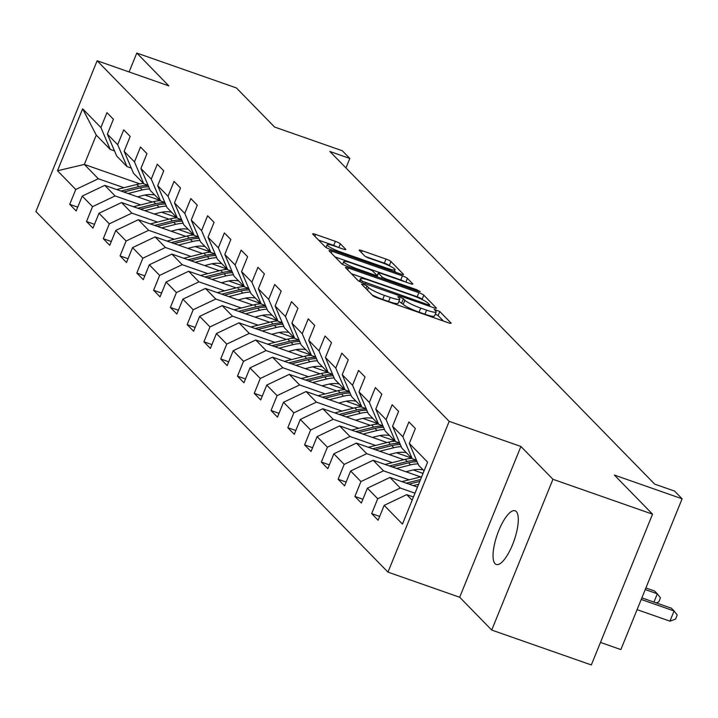 <?xml version="1.0" encoding="UTF-8"?>
<svg xmlns="http://www.w3.org/2000/svg" width="718" height="718" viewBox="0 0 718 718"><rect width="100%" height="100%" fill="white"/><g stroke="black" fill="none" stroke-linecap="round" stroke-linejoin="round"><path stroke-width="1.08" d="M363.55 284.31L361.558 284.104L372.768 295.592A4.362 0.637 22.1 0 0 377.74 298.042L448.122 322.696A4.362 0.637 22.1 0 0 451.11 323.262A4.362 0.637 22.1 0 0 450.985 322.983L439.766 311.495L434.202 309.395L435.745 311.065A13.965 2.037 22.1 0 1 436.167 311.944A13.965 2.037 22.1 0 1 426.609 310.149L420.739 308.094A13.965 2.037 22.1 0 1 404.853 300.25L403.399 298.76L399.926 297.046L397.835 296.651L399.379 298.329A13.965 2.037 22.1 0 1 399.8 299.2A13.965 2.037 22.1 0 1 390.242 297.405L384.372 295.358A13.965 2.037 22.1 0 1 368.487 287.514L367.033 286.024L363.55 284.31M495.079 563.693A28.451 8.93 -70.7 0 0 496.264 564.465A28.451 8.93 -70.7 0 0 513.352 542.629A28.451 8.93 -70.7 0 0 516.26 511.53A28.451 8.93 -70.7 0 0 515.075 510.758A28.451 8.93 -70.7 0 0 497.987 532.594A28.451 8.93 -70.7 0 0 495.079 563.693M340.332 243.788A4.362 0.637 22.1 0 0 335.369 241.338L315.624 234.427A4.362 0.637 22.1 0 0 312.635 233.862A4.362 0.637 22.1 0 0 312.761 234.131L325.218 246.893A4.362 0.637 22.1 0 0 330.181 249.343L400.572 273.998A4.362 0.637 22.1 0 0 403.561 274.554A4.362 0.637 22.1 0 0 403.426 274.285L390.978 261.523A4.362 0.637 22.1 0 0 386.006 259.072L362.15 250.717A4.362 0.637 22.1 0 0 359.171 250.16A4.362 0.637 22.1 0 0 359.296 250.429L364.627 255.895A4.362 0.637 22.1 0 0 369.599 258.345L381.429 262.483A11.676 1.705 22.1 0 1 395.062 269.771A11.676 1.705 22.1 0 1 387.074 268.272L340.736 252.036A11.676 1.705 22.1 0 1 327.094 244.757A11.676 1.705 22.1 0 1 335.082 246.256L342.809 248.958A4.362 0.637 22.1 0 0 345.798 249.523A4.362 0.637 22.1 0 0 345.663 249.245L340.332 243.788L338.806 247.557M552.95 479.292L520.9 446.47L459.682 597.25L491.722 630.072L552.95 479.292L652.545 514.178L614.375 475.074L682.1 498.795L674.57 491.085L654.654 484.111L329.894 151.48L349.819 158.463L342.289 150.753L274.563 127.032L236.393 87.928L136.788 53.051L129.114 71.962M520.9 446.47L449.19 421.358L97.127 60.752L168.838 85.873L136.788 53.051M348.445 268.047A4.362 0.637 22.1 0 0 345.457 267.482A4.362 0.637 22.1 0 0 345.591 267.76L358.049 280.514A4.362 0.637 22.1 0 0 363.012 282.964L433.403 307.618A4.362 0.637 22.1 0 0 436.391 308.175A4.362 0.637 22.1 0 0 436.257 307.905L423.799 295.152A4.362 0.637 22.1 0 0 418.836 292.693L348.445 268.047L347.691 269.905M341.633 263.703L329.176 250.941A4.362 0.637 22.1 0 1 329.041 250.672A4.362 0.637 22.1 0 1 332.03 251.237L402.421 275.883A4.362 0.637 22.1 0 1 407.384 278.333L412.715 283.798A4.362 0.637 22.1 0 1 412.85 284.068A4.362 0.637 22.1 0 1 409.861 283.511L381.321 273.513A4.362 0.637 22.1 0 0 378.332 272.948A4.362 0.637 22.1 0 0 378.458 273.217L381.994 276.843A4.362 0.637 22.1 0 0 386.966 279.293L416.682 289.704L420.254 291.607L418.163 291.212L346.597 266.154A4.362 0.637 22.1 0 1 341.633 263.703M652.545 514.178L591.327 664.949L491.722 630.072M449.19 421.358L387.971 572.129L35.9 211.532L97.127 60.752M77.723 207.152L69.727 204.343L76.18 210.957L82.22 196.086L92.541 206.658L86.501 221.53L92.954 228.136L98.994 213.264L109.316 223.837L103.275 238.708L109.728 245.323L115.769 230.442L126.09 241.015L120.05 255.895L126.503 262.501L132.543 247.629L142.864 258.202L136.824 273.073L143.277 279.679L149.317 264.807L159.647 275.38L153.607 290.26L160.051 296.866L166.091 281.994L176.422 292.567L170.381 307.439L176.834 314.044L182.875 299.173L193.196 309.745L187.156 324.617L193.609 331.231L199.649 316.351L209.97 326.932L203.93 341.804L210.383 348.409L216.423 333.538L226.744 344.11L220.704 358.982L227.157 365.597L233.197 350.716L243.519 361.289L237.478 376.169L243.932 382.775L249.972 367.903L260.293 378.476L254.253 393.347L260.706 399.953L266.746 385.081L277.067 395.654L271.027 410.534L277.48 417.14L283.52 402.268L293.85 412.841L287.81 427.713L294.254 434.318L300.295 419.447L310.625 430.019L304.585 444.891L311.038 451.505L317.078 436.625L327.399 447.197L321.359 462.078L327.812 468.683L333.852 453.812L344.173 464.384L338.133 479.256L344.586 485.862L350.626 470.99L360.948 481.563L354.907 496.443L361.36 503.049L367.401 488.177L377.722 498.75L371.682 513.621L378.135 520.227L384.175 505.355L402.457 524.077L427.605 462.141L409.323 443.419L415.363 428.538L408.919 421.933L402.879 436.804L412.195 458.685L401.865 448.113L392.549 426.232L398.589 411.36L392.136 404.755L386.096 419.626L395.421 441.507L385.09 430.935L375.774 409.054L381.814 394.173L375.361 387.567L369.321 402.439L378.637 424.32L368.316 413.748L359 391.866L365.04 376.995L358.587 370.389L352.547 385.261L361.863 407.142L351.542 396.569L342.226 374.688L348.266 359.817L341.813 353.202L335.773 368.083L345.089 389.964L334.767 379.382L325.451 357.501L331.492 342.63L325.039 336.024L318.998 350.896L328.314 372.777L317.993 362.204L308.677 340.323L314.717 325.451L308.264 318.837L302.224 333.717L311.54 355.598L301.219 345.026L291.903 323.145L297.943 308.264L291.49 301.659L285.45 316.53L294.766 338.411L284.445 327.839L275.12 305.958L281.16 291.086L274.716 284.481L268.676 299.352L277.992 321.233L267.661 310.661L258.345 288.78L264.386 273.899L257.933 267.293L251.892 282.165L261.217 304.046L250.887 293.474L241.571 271.592L247.611 256.721L241.158 250.115L235.118 264.987L244.434 286.868L234.113 276.295L224.797 254.414L230.837 239.543L224.384 232.928L218.344 247.809L227.66 269.69L217.339 259.117L208.023 237.227L214.063 222.356L207.61 215.75L201.57 230.622L210.886 252.503L200.564 241.93L191.248 220.049L197.288 205.177L190.835 198.563L184.795 213.443L194.111 235.324L183.79 224.752L174.474 202.871L180.514 187.99L174.061 181.385L168.021 196.256L177.337 218.137L167.016 207.565L157.7 185.684L163.74 170.812L157.287 164.207L151.247 179.078L160.563 200.959L150.242 190.387L140.916 168.506L146.957 153.634L140.513 147.019L134.472 161.891L143.788 183.781L133.458 173.2L124.142 151.319L130.182 136.447L123.729 129.841L117.689 144.713L127.014 166.594L116.684 156.021L107.368 134.14L113.408 119.269L106.955 112.654L100.915 127.535L110.231 149.416L96.257 135.092L84.338 164.431L98.321 178.755L123.927 187.721M69.727 204.343L75.767 189.471L57.485 170.749L82.633 108.804L100.915 127.535M107.368 134.14L117.689 144.713M124.142 151.319L134.472 161.891M140.916 168.506L151.247 179.078M157.7 185.684L168.021 196.256M174.474 202.871L184.795 213.443M191.248 220.049L201.57 230.622M208.023 237.227L218.344 247.809M224.797 254.414L235.118 264.987M241.571 271.592L251.892 282.165M258.345 288.78L268.676 299.352M275.12 305.958L285.45 316.53M291.903 323.145L302.224 333.717M308.677 340.323L318.998 350.896M325.451 357.501L335.773 368.083M342.226 374.688L352.547 385.261M359 391.866L369.321 402.439M375.774 409.054L386.096 419.626M392.549 426.232L402.879 436.804M140.701 204.899L115.095 195.933L104.774 185.361L152.252 201.991M161.613 212.232L176.736 217.518M131.286 168.093L127.014 166.594M104.774 185.361L82.22 196.086M115.095 195.933L92.541 206.658M157.475 222.086L131.87 213.12L121.548 202.548L169.026 219.169M178.387 229.41L193.51 234.705M148.061 185.271L143.788 183.781M121.548 202.548L98.994 213.264M131.87 213.12L109.316 223.837M174.25 239.265L148.644 230.299L138.323 219.726L185.8 236.357M195.161 246.588L210.284 251.883M164.835 202.458L160.563 200.959M138.323 219.726L115.769 230.442M148.644 230.299L126.09 241.015M191.024 256.452L165.418 247.486L155.097 236.904L202.575 253.535M211.945 263.775L227.059 269.07M181.609 219.636L177.337 218.137M155.097 236.904L132.543 247.629M165.418 247.486L142.864 258.202M207.798 273.63L182.201 264.664L171.871 254.091L219.349 270.722M228.719 280.953L243.833 286.249M198.383 236.823L194.111 235.324M171.871 254.091L149.317 264.807M182.201 264.664L159.647 275.38M224.572 290.808L198.976 281.842L188.646 271.269L236.123 287.9M245.493 298.141L260.607 303.436M215.167 254.001L210.886 252.503M188.646 271.269L166.091 281.994M198.976 281.842L176.422 292.567M241.347 307.995L215.75 299.029L205.429 288.456L252.907 305.078M262.267 315.319L277.381 320.614M231.941 271.18L227.66 269.69M205.429 288.456L182.875 299.173M215.75 299.029L193.196 309.745M258.13 325.173L232.524 316.207L222.203 305.635L269.681 322.265M279.042 332.497L294.165 337.792M248.715 288.367L244.434 286.868M222.203 305.635L199.649 316.351M232.524 316.207L209.97 326.932M274.904 342.36L249.299 333.394L238.977 322.822L286.455 339.443M295.816 349.684L310.939 354.979M265.489 305.545L261.217 304.046M238.977 322.822L216.423 333.538M249.299 333.394L226.744 344.11M291.679 359.538L266.073 350.572L255.752 340L303.229 356.631M312.59 366.862L327.713 372.157M282.264 322.732L277.992 321.233M255.752 340L233.197 350.716M266.073 350.572L243.519 361.289M308.453 376.726L282.847 367.751L272.526 357.178L320.004 373.809M329.365 384.049L344.487 389.344M299.038 339.91L294.766 338.411M272.526 357.178L249.972 367.903M282.847 367.751L260.293 378.476M325.227 393.904L299.621 384.938L289.3 374.365L336.778 390.987M346.148 401.227L361.262 406.523M315.812 357.097L311.54 355.598M289.3 374.365L266.746 385.081M299.621 384.938L277.067 395.654M342.001 411.082L316.405 402.116L306.074 391.543L353.552 408.174M362.922 418.414L378.036 423.71M332.587 374.275L328.314 372.777M306.074 391.543L283.52 402.268M316.405 402.116L293.85 412.841M358.776 428.269L333.179 419.303L322.849 408.73L370.326 425.352M379.696 435.593L394.81 440.888M349.37 391.454L345.089 389.964M322.849 408.73L300.295 419.447M333.179 419.303L310.625 430.019M375.55 445.447L349.953 436.481L339.632 425.909L387.101 442.539M396.471 452.771L411.585 458.066M366.144 408.641L361.863 407.142M339.632 425.909L317.078 436.625M349.953 436.481L327.399 447.197M392.333 462.634L366.727 453.668L356.406 443.087L403.884 459.717M413.245 469.958L423.037 473.386M382.918 425.819L378.637 424.32M356.406 443.087L333.852 453.812M366.727 453.668L344.173 464.384M409.107 479.812L383.502 470.846L373.18 460.274L420.658 476.905M399.693 443.006L395.421 441.507M373.18 460.274L350.626 470.99M383.502 470.846L360.948 481.563M415.004 493.185L400.276 488.025L389.955 477.452L417.472 487.091M416.467 460.184L412.195 458.685M389.955 477.452L367.401 488.177M400.276 488.025L377.722 498.75M412.159 500.195L406.729 494.639L413.451 496.991M424.069 470.855L418.648 465.3L409.323 443.419M406.729 494.639L384.175 505.355M600.472 642.422L620.873 649.575L682.1 498.795M459.682 597.25L387.971 572.129M345.968 167.94L349.819 158.463M144.839 195.045L159.961 200.34M139.795 183.862L84.338 164.431L57.485 170.749M114.512 150.915L110.231 149.416M82.633 108.804L96.257 135.092M98.321 178.755L75.767 189.471M379.678 516.421L371.682 513.621M362.904 499.243L354.907 496.443M346.13 482.056L338.133 479.256M329.356 464.878L321.359 462.078M312.581 447.691L304.585 444.891M295.807 430.513L287.81 427.713M279.033 413.335L271.027 410.534M262.249 396.148L254.253 393.347M245.475 378.969L237.478 376.169M228.701 361.782L220.704 358.982M211.927 344.604L203.93 341.804M195.152 327.426L187.156 324.617M178.378 310.239L170.381 307.439M161.604 293.061L153.607 290.26M144.83 275.874L136.824 273.073M128.046 258.695L120.05 255.895M111.272 241.508L103.275 238.708M94.498 224.33L86.501 221.53M372.13 294.945A13.965 2.037 22.1 0 0 382.721 299.433L384.372 295.358M399.8 299.2L398.149 303.274A13.965 2.037 22.1 0 1 388.582 301.479L382.721 299.433M436.167 311.944L434.516 316.019A13.965 2.037 22.1 0 1 424.948 314.224L419.088 312.168A13.965 2.037 22.1 0 1 403.193 304.324L398.921 301.363M443.473 321.072L438.115 315.579L435.287 314.098M422.785 299.873L422.148 299.226A4.362 0.637 22.1 0 0 417.185 296.776L351.443 273.746M362.357 281.241L427.623 304.594L429.714 304.988L428.09 303.229A13.965 2.037 22.1 0 0 412.195 295.385L369.967 280.594A13.965 2.037 22.1 0 0 360.4 278.799A13.965 2.037 22.1 0 0 360.831 279.67L362.357 281.241L361.836 282.524M335.028 256.936L400.77 279.957L402.421 275.883M404.71 281.698A4.362 0.637 22.1 0 0 400.77 279.957M351.694 263.138A11.676 1.705 22.1 0 0 343.707 261.639A11.676 1.705 22.1 0 0 357.34 268.918L373.665 274.635A4.362 0.637 22.1 0 0 376.654 275.2A4.362 0.637 22.1 0 0 376.519 274.922L372.983 271.305A4.362 0.637 22.1 0 0 368.02 268.855L351.694 263.138M389.623 265.911L389.318 265.597A4.362 0.637 22.1 0 0 384.354 263.147L365.659 256.604M395.923 272.364L394.577 270.982M337.648 247.154A4.362 0.637 22.1 0 0 333.708 245.412L318.613 240.126M637.081 609.654L669.948 621.16L674.085 610.973L671.402 608.218L641.865 597.879M641.219 599.467L674.085 610.973L677.218 615.021L675.566 619.095L669.948 621.16M413.281 485.619L418.621 484.273M401.883 481.634L421.726 476.635M408.946 484.111L419.797 481.374M420.542 479.534L406.217 483.151M645.24 589.568L657.311 593.795L654.619 591.04L645.886 587.979M653.936 602.106L657.311 593.795L660.443 597.834L658.792 601.908L656.153 602.887M405.948 471.744L411.638 470.308A28.235 26.485 -44.3 0 1 423.09 469.85M396.507 468.441L410.597 464.887A34.015 31.906 -44.3 0 1 418.038 463.864M385.108 464.447L405.221 459.376A34.015 31.906 -44.3 0 1 411.899 458.389M392.172 466.924L408.56 462.796A34.015 31.906 -44.3 0 1 417.14 461.764M416.584 460.462A34.015 31.906 135.7 0 0 407.268 461.477L389.443 465.964M389.165 454.566L394.864 453.13A28.235 26.485 -44.3 0 1 406.316 452.672M379.723 451.263L393.823 447.709A34.015 31.906 -44.3 0 1 401.263 446.686M368.334 447.269L388.447 442.198A34.015 31.906 -44.3 0 1 395.124 441.202M375.397 449.746L391.777 445.609A34.015 31.906 -44.3 0 1 400.366 444.586M399.809 443.275A34.015 31.906 135.7 0 0 390.493 444.289L372.66 448.786M372.391 437.388L378.09 435.952A28.235 26.485 -44.3 0 1 389.542 435.494M362.949 434.076L377.049 430.522A34.015 31.906 -44.3 0 1 384.48 429.499M351.56 430.091L371.673 425.02A34.015 31.906 -44.3 0 1 378.35 424.024M358.623 432.559L375.002 428.431A34.015 31.906 -44.3 0 1 383.591 427.398M383.035 426.097A34.015 31.906 135.7 0 0 373.719 427.111L355.886 431.608M355.616 420.201L361.316 418.765A28.235 26.485 -44.3 0 1 372.768 418.307M346.175 416.898L360.274 413.344A34.015 31.906 -44.3 0 1 367.706 412.32M334.785 412.904L354.898 407.833A34.015 31.906 -44.3 0 1 361.576 406.837M341.849 415.381L358.228 411.252A34.015 31.906 -44.3 0 1 366.817 410.22M366.261 408.919A34.015 31.906 135.7 0 0 356.936 409.924L339.111 414.421M338.842 403.022L344.541 401.586A28.235 26.485 -44.3 0 1 355.993 401.129M329.4 399.711L343.5 396.156A34.015 31.906 -44.3 0 1 350.931 395.142M318.011 395.726L338.124 390.655A34.015 31.906 -44.3 0 1 344.793 389.659M325.075 398.194L341.454 394.065A34.015 31.906 -44.3 0 1 350.043 393.042M349.486 391.732A34.015 31.906 135.7 0 0 340.161 392.746L322.337 397.242M322.068 385.835L327.767 384.399A28.235 26.485 -44.3 0 1 339.219 383.942M312.626 382.532L326.726 378.978A34.015 31.906 -44.3 0 1 334.157 377.955M301.237 378.539L321.341 373.468A34.015 31.906 -44.3 0 1 328.018 372.48M308.3 381.016L324.68 376.887A34.015 31.906 -44.3 0 1 333.26 375.855M332.712 374.554A34.015 31.906 135.7 0 0 323.387 375.568L305.563 380.055M305.294 368.657L310.993 367.221A28.235 26.485 -44.3 0 1 322.445 366.763M295.852 365.354L309.943 361.8A34.015 31.906 -44.3 0 1 317.383 360.777M284.454 361.36L304.567 356.29A34.015 31.906 -44.3 0 1 311.244 355.293M291.517 363.838L307.905 359.7A34.015 31.906 -44.3 0 1 316.485 358.677M315.929 357.367A34.015 31.906 135.7 0 0 306.613 358.381L288.789 362.877M288.519 351.479L294.209 350.034A28.235 26.485 -44.3 0 1 305.662 349.576M279.078 348.167L293.168 344.613A34.015 31.906 -44.3 0 1 300.609 343.59M267.679 344.182L287.792 339.111A34.015 31.906 -44.3 0 1 294.47 338.115M274.743 346.65L291.131 342.522A34.015 31.906 -44.3 0 1 299.711 341.49M299.155 340.188A34.015 31.906 135.7 0 0 289.839 341.203L272.014 345.69M271.745 334.292L277.435 332.856A28.235 26.485 -44.3 0 1 288.887 332.398M262.303 330.989L276.394 327.435A34.015 31.906 -44.3 0 1 283.834 326.412M250.905 326.995L271.018 321.924A34.015 31.906 -44.3 0 1 277.695 320.928M257.968 329.472L274.357 325.344A34.015 31.906 -44.3 0 1 282.937 324.312M282.38 323.001A34.015 31.906 135.7 0 0 273.064 324.015L255.24 328.512M254.962 317.114L260.661 315.678A28.235 26.485 -44.3 0 1 272.113 315.22M245.52 313.802L259.62 310.248A34.015 31.906 -44.3 0 1 267.06 309.234M234.131 309.817L254.244 304.746A34.015 31.906 -44.3 0 1 260.921 303.75M241.194 312.285L257.574 308.157A34.015 31.906 -44.3 0 1 266.163 307.124M265.606 305.823A34.015 31.906 135.7 0 0 256.29 306.837L238.457 311.334M238.188 299.927L243.887 298.491A28.235 26.485 -44.3 0 1 255.339 298.033M228.746 296.624L242.846 293.07A34.015 31.906 -44.3 0 1 250.277 292.046M217.357 292.63L237.47 287.559A34.015 31.906 -44.3 0 1 244.147 286.572M224.42 295.107L240.799 290.978A34.015 31.906 -44.3 0 1 249.388 289.946M248.832 288.645A34.015 31.906 135.7 0 0 239.516 289.65L221.683 294.147M221.413 282.748L227.112 281.312A28.235 26.485 -44.3 0 1 238.564 280.855M211.972 279.437L226.071 275.883A34.015 31.906 -44.3 0 1 233.503 274.868M200.582 275.452L220.695 270.381A34.015 31.906 -44.3 0 1 227.373 269.385M207.646 277.92L224.025 273.791A34.015 31.906 -44.3 0 1 232.614 272.768M232.058 271.458A34.015 31.906 135.7 0 0 222.733 272.472L204.908 276.969M204.639 265.561L210.338 264.125A28.235 26.485 -44.3 0 1 221.79 263.668M195.197 262.258L209.297 258.704A34.015 31.906 -44.3 0 1 216.728 257.681M183.808 258.265L203.921 253.194A34.015 31.906 -44.3 0 1 210.589 252.206M190.871 260.742L207.251 256.613A34.015 31.906 -44.3 0 1 215.84 255.581M215.283 254.28A34.015 31.906 135.7 0 0 205.958 255.294L188.134 259.781M187.865 248.383L193.564 246.947A28.235 26.485 -44.3 0 1 205.016 246.489M178.423 245.08L192.523 241.526A34.015 31.906 -44.3 0 1 199.954 240.503M167.034 241.086L187.147 236.016A34.015 31.906 -44.3 0 1 193.815 235.019M174.097 243.564L190.476 239.426A34.015 31.906 -44.3 0 1 199.057 238.403M198.509 237.093A34.015 31.906 135.7 0 0 189.184 238.107L171.36 242.603M171.09 231.205L176.79 229.769A28.235 26.485 -44.3 0 1 188.242 229.302M161.649 227.893L175.739 224.339A34.015 31.906 -44.3 0 1 183.18 223.316M150.25 223.908L170.363 218.837A34.015 31.906 -44.3 0 1 177.041 217.841M157.314 226.376L173.702 222.248A34.015 31.906 -44.3 0 1 182.282 221.216M181.726 219.914A34.015 31.906 135.7 0 0 172.41 220.929L154.585 225.425M154.316 214.018L160.006 212.582A28.235 26.485 -44.3 0 1 171.458 212.124M144.874 210.715L158.965 207.161A34.015 31.906 -44.3 0 1 166.405 206.138M133.476 206.721L153.589 201.65A34.015 31.906 -44.3 0 1 160.267 200.654M140.54 209.198L156.928 205.07A34.015 31.906 -44.3 0 1 165.508 204.038M164.952 202.727A34.015 31.906 135.7 0 0 155.635 203.741L137.811 208.238M137.542 196.84L143.232 195.404A28.235 26.485 -44.3 0 1 154.684 194.946M128.1 193.528L142.191 189.974A34.015 31.906 -44.3 0 1 149.631 188.96M116.702 189.543L136.815 184.472A34.015 31.906 -44.3 0 1 143.492 183.476M123.765 192.011L140.154 187.883A34.015 31.906 -44.3 0 1 148.734 186.859M148.177 185.549A34.015 31.906 135.7 0 0 138.861 186.563L121.037 191.06M367.428 290.117L368.487 287.514M388.582 301.479L390.242 297.405M401.748 302.834L403.399 298.76M403.193 304.324L404.853 300.25M419.088 312.168L420.739 308.094M424.948 314.224L426.609 310.149M438.115 315.579L439.766 311.495M365.974 288.636L367.033 286.024M417.185 296.776L418.836 292.693M422.148 299.226L423.799 295.152M365.48 283.825L365.839 282.955M427.264 305.464L427.623 304.594M360.005 281.707L360.831 279.67M331.276 253.095L332.03 251.237M405.858 282.102L407.384 278.333M377.004 276.807L378.458 273.217M381.393 278.342L381.994 276.843M386.607 280.164L386.966 279.293M416.332 290.575L416.682 289.704M356.99 269.788L357.34 268.918M373.315 275.506L373.665 274.635M340.377 252.916L340.736 252.036M386.715 269.142L387.074 268.272M361.396 252.583L362.15 250.717M384.354 263.147L386.006 259.072M389.318 265.597L390.978 261.523M314.861 236.285L315.624 234.427M333.708 245.412L335.369 241.338M408.56 462.796L410.597 464.887M405.221 459.376L407.268 461.477M391.777 445.609L393.823 447.709M388.447 442.198L390.493 444.289M375.002 428.431L377.049 430.522M371.673 425.02L373.719 427.111M358.228 411.252L360.274 413.344M354.898 407.833L356.936 409.924M341.454 394.065L343.5 396.156M338.124 390.655L340.161 392.746M324.68 376.887L326.726 378.978M321.341 373.468L323.387 375.568M307.905 359.7L309.943 361.8M304.567 356.29L306.613 358.381M291.131 342.522L293.168 344.613M287.792 339.111L289.839 341.203M274.357 325.344L276.394 327.435M271.018 321.924L273.064 324.015M257.574 308.157L259.62 310.248M254.244 304.746L256.29 306.837M240.799 290.978L242.846 293.07M237.47 287.559L239.516 289.65M224.025 273.791L226.071 275.883M220.695 270.381L222.733 272.472M207.251 256.613L209.297 258.704M203.921 253.194L205.958 255.294M190.476 239.426L192.523 241.526M187.147 236.016L189.184 238.107M173.702 222.248L175.739 224.339M170.363 218.837L172.41 220.929M156.928 205.07L158.965 207.161M153.589 201.65L155.635 203.741M140.154 187.883L142.191 189.974M136.815 184.472L138.861 186.563M429.238 306.155L429.714 304.988M359.359 281.384L360.4 278.799M376.797 276.726L378.332 272.948M342.594 264.377L343.707 261.639M376.133 276.493L376.654 275.2M325.999 247.459L327.094 244.757M394.245 271.781L395.062 269.771"/></g></svg>
